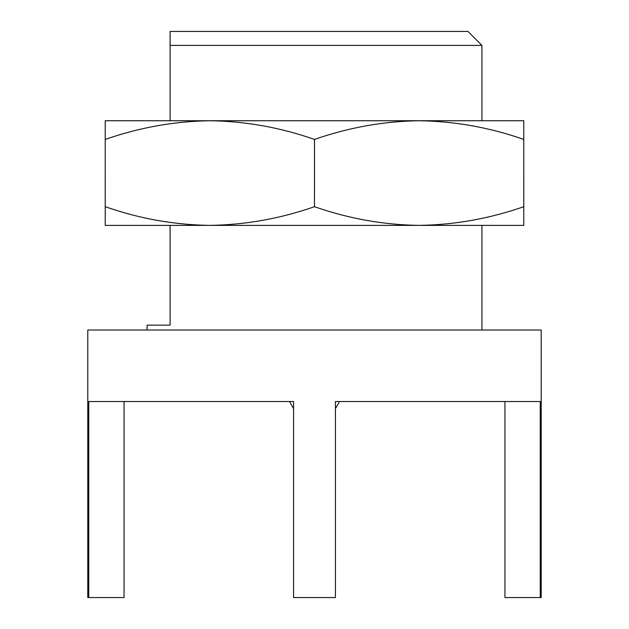 <?xml version="1.0" encoding="UTF-8"?>
<svg xmlns="http://www.w3.org/2000/svg" width="629" height="629" viewBox="0 0 629 629"><rect width="100%" height="100%" fill="white"/><g stroke="black" fill="none" stroke-linecap="round" stroke-linejoin="round"><path stroke-width="0.94" d="M335.43 408.606L339.518 401.522L504.945 401.522L504.945 597.55L541.215 597.55L541.215 330.021L87.785 330.021L87.785 597.55L124.055 597.55L124.055 401.522L293.57 401.522L88.752 401.522L88.752 597.55M293.57 408.606L289.482 401.522L150.567 401.522M293.57 401.522L293.57 597.55L335.43 597.55L335.43 401.522L478.433 401.522M540.248 597.55L540.248 401.522L335.43 401.522M481.924 330.021L481.924 225.379M147.076 330.021L147.076 325.138L170.097 325.138L170.097 225.379L124.959 225.379L209.858 225.379C174.202 224.875 139.323 218.648 105.232 206.697L105.224 120.744L209.858 120.744C245.514 121.248 280.392 127.475 314.484 139.434L314.484 206.697C280.322 218.625 245.444 224.86 209.858 225.379L105.224 225.379L105.224 139.434C139.402 127.498 174.272 121.263 209.858 120.744L419.142 120.744C454.798 121.248 489.676 127.475 523.768 139.434L523.776 120.744L419.142 120.744C383.556 121.263 348.678 127.498 314.516 139.434L314.484 206.697C348.608 218.648 383.486 224.875 419.142 225.379L209.858 225.379M467.968 31.45L481.924 45.398L170.097 45.398L170.097 31.45L467.968 31.45M523.776 206.697L523.776 139.434L523.768 206.697C489.598 218.625 454.728 224.86 419.142 225.379L523.776 225.379L523.768 206.697M504.041 225.379L419.142 225.379M170.097 31.45L170.097 120.744M481.924 120.744L481.924 45.398"/></g></svg>
